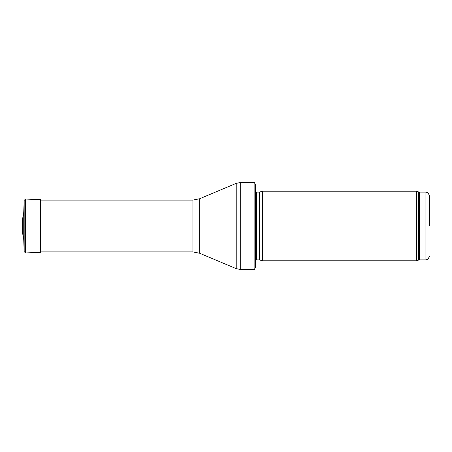<?xml version="1.0" encoding="UTF-8"?>
<svg xmlns="http://www.w3.org/2000/svg" width="452" height="452" viewBox="0 0 452 452"><rect width="100%" height="100%" fill="white"/><g stroke="black" fill="none" stroke-linecap="round" stroke-linejoin="round"><path stroke-width="0.68" d="M429.4 226L429.4 195.575L429.4 226M416.58 226L416.58 260.77L262.51 260.77L262.51 191.23L416.58 191.23L416.58 226M255.555 187.755L255.555 264.245M254.12 182.54C254.261 182.145 254.742 182.958 255.555 184.97L255.555 267.03C254.742 269.042 254.261 269.855 254.12 269.46L240.272 269.46L240.272 182.54L254.12 182.54L254.12 269.46M23.741 212.389L23.741 239.611L22.6 233.164L22.6 218.836L23.741 212.389L24.165 200.355L24.165 251.645L23.741 239.611M429.4 195.575L428.055 192.829L425.925 192.1L425.925 259.9L428.055 259.171L429.4 256.425M425.925 192.1L419.58 192.1L419.58 259.9L425.925 259.9M419.58 192.1L418.394 191.891L418.394 260.109L419.58 259.9M259.442 259.945L259.081 259.9L259.081 192.1L259.442 192.055L259.442 259.945L262.51 260.77M259.081 192.1L256.544 192.1L256.544 259.9L255.555 260.312M199.682 198.733L199.682 253.267L192.936 251.905L192.936 200.095L199.682 198.733L236.226 183.354L236.226 268.646L240.272 269.46M25.578 252.945L40.561 252.363L40.561 199.637L25.578 199.055L25.578 252.945L24.165 251.645M418.394 191.891L416.58 191.23M418.394 260.109L416.58 260.77M259.442 192.055L262.51 191.23M259.081 259.9L256.544 259.9M256.544 192.1L255.555 191.688M236.226 183.354L240.272 182.54M199.682 253.267L236.226 268.646M192.936 200.095L40.561 200.095M192.936 251.905L41.544 251.905M25.578 199.055L24.165 200.355M40.561 199.637L41.544 200.095"/></g></svg>
